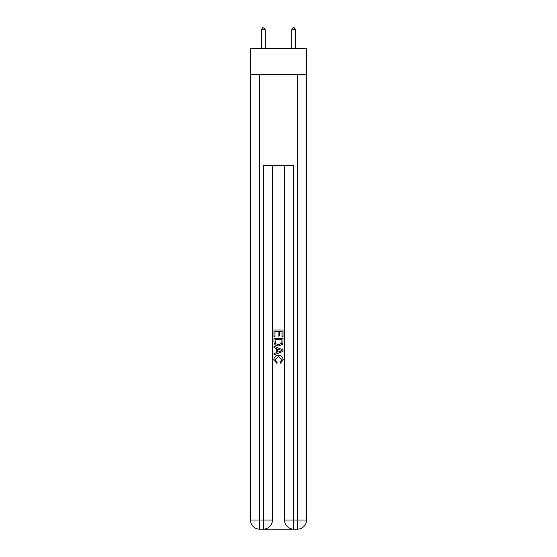 <?xml version="1.0" encoding="UTF-8"?>
<svg xmlns="http://www.w3.org/2000/svg" width="557" height="557" viewBox="0 0 557 557"><rect width="100%" height="100%" fill="white"/><g stroke="black" fill="none" stroke-linecap="round" stroke-linejoin="round"><path stroke-width="0.84" d="M306.545 74.387L306.545 48.619L250.455 48.619L250.455 74.387L306.545 74.387L306.545 520.057L297.445 520.057L297.445 74.387M264.025 529.15L292.975 529.15M293.657 529.15L293.657 520.057L284.564 520.057A9.093 9.093 0 0 0 293.657 529.15L297.445 529.15L297.445 520.057L293.657 520.057L293.657 165.338L263.343 165.338L263.343 520.057L250.455 520.057L250.455 74.387M272.436 165.338L272.436 520.057A9.093 9.093 0 0 1 263.343 529.15L259.555 529.15A9.093 9.093 0 0 1 250.455 520.057M284.564 520.057L284.564 165.338M297.445 529.15A9.093 9.093 0 0 0 306.545 520.057M273.953 336.693L273.953 330.043L283.047 330.043L283.047 336.456L281.995 336.456L281.995 331.331L279.196 331.331L279.196 336.108L278.152 336.108L278.152 331.331L275.005 331.331L275.005 336.693L273.953 336.693M273.953 341.699L273.953 338.44L283.047 338.44L282.914 343.161L282.267 344.484L278.549 345.904C275.638 345.918 274.107 344.511 273.953 341.699M275.005 339.721L275.645 343.746L278.57 344.623L281.807 343.07L281.995 339.721L275.005 339.721M273.953 347.652L273.953 346.294L283.047 349.9L283.047 351.349L273.953 354.962L273.953 353.598L276.752 352.567L276.752 348.689L273.953 347.652M280.317 350.005L277.804 349.072L277.804 352.177L281.995 350.625L280.317 350.005M274.886 359.564L277.163 362.113L276.864 363.394L273.835 359.683C274.079 356.891 275.659 355.484 278.57 355.463C281.362 355.526 282.893 356.926 283.165 359.655L280.519 363.164L280.248 361.876L282.114 359.592L278.57 356.752L274.886 359.564M265.236 48.619L265.236 29.82L261.449 29.82L261.449 48.619M261.449 29.82L262.584 27.85L264.102 27.85L265.236 29.82M295.551 48.619L295.551 29.82L291.764 29.82L291.764 48.619M291.764 29.82L292.898 27.85L294.416 27.85L295.551 29.82M259.555 74.387L259.555 529.15M272.436 520.057L263.343 520.057L263.343 529.15"/></g></svg>

